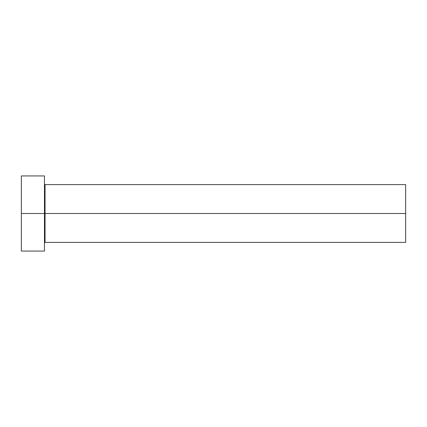 <?xml version="1.0" encoding="UTF-8"?>
<svg xmlns="http://www.w3.org/2000/svg" width="427" height="427" viewBox="0 0 427 427"><rect width="100%" height="100%" fill="white"/><g stroke="black" fill="none" stroke-linecap="round" stroke-linejoin="round"><path stroke-width="0.64" d="M44.467 184.026L45.043 184.603L45.043 213.5L405.65 213.5L405.65 242.397L405.65 213.5L45.043 213.5L45.043 184.603L45.043 213.5L21.35 213.5L21.35 251.065L44.467 251.065L44.467 175.935L44.467 251.065M21.35 251.065L21.35 175.935L21.35 213.5L45.043 213.5L45.043 242.397L405.65 242.397M405.65 213.5L405.65 184.603L405.65 213.5M45.043 213.5L45.043 242.397L45.043 213.5M21.35 175.935L44.467 175.935M45.043 184.603L405.65 184.603M45.043 242.397L44.467 242.974"/></g></svg>
